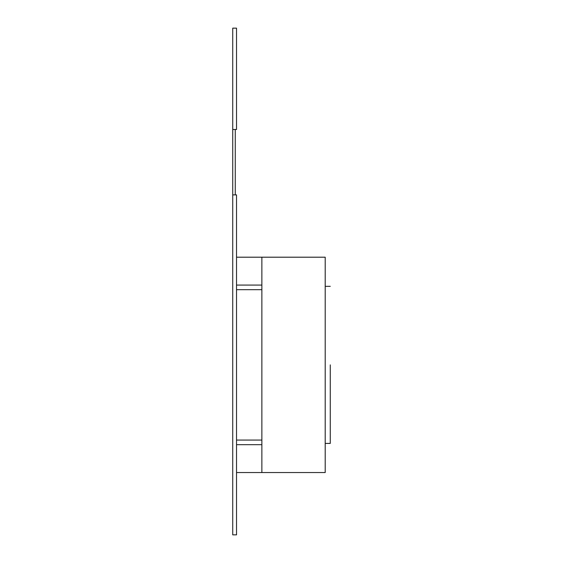 <?xml version="1.0" encoding="UTF-8"?>
<svg xmlns="http://www.w3.org/2000/svg" width="563" height="563" viewBox="0 0 563 563"><rect width="100%" height="100%" fill="white"/><g stroke="black" fill="none" stroke-linecap="round" stroke-linejoin="round"><path stroke-width="0.84" d="M236.53 444.679L236.53 472.547L261.865 472.547L261.865 257.2L236.53 257.2L236.53 444.679L261.865 444.679M261.865 440.069L236.53 440.069M261.865 289.678L236.53 289.678M261.865 285.068L236.53 285.068M236.53 78.82L236.53 82.62L236.53 78.82M232.73 129.49L236.53 129.49L236.53 28.15L232.73 28.15L232.73 194.889L236.53 194.889L236.53 534.85L232.73 534.85L232.73 194.889L235.264 194.889L235.264 129.49M330.27 364.873L330.27 443.412L330.27 364.873M330.27 286.335L325.203 286.335L325.203 451.012L325.203 443.412L330.27 443.412M261.865 257.2L325.203 257.2L325.203 472.547L261.865 472.547"/></g></svg>
